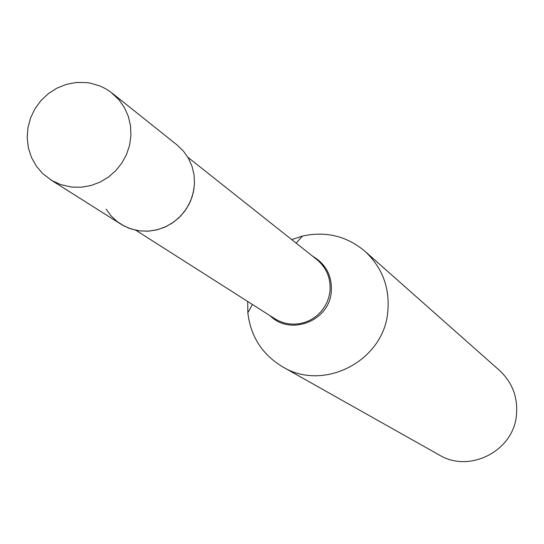 <?xml version="1.0" encoding="UTF-8"?>
<svg xmlns="http://www.w3.org/2000/svg" width="544" height="544" viewBox="0 0 544 544"><rect width="100%" height="100%" fill="white"/><g stroke="black" fill="none" stroke-linecap="round" stroke-linejoin="round"><path stroke-width="0.82" d="M71.577 187.068L60.588 184.566L51.857 180.52L42.711 173.597L36.285 166.076L31.45 157.393L28.383 147.88L27.2 137.89L27.934 127.792L30.559 117.953L34.979 108.746L41.024 100.497L48.484 93.52L57.072 88.067L66.477 84.34L76.357 82.484L86.34 82.566L90.345 83.157L100.008 86.006L105.448 88.631L110.527 91.902L118.932 99.722L124.379 107.528L128.282 116.273L130.499 125.664L130.948 135.368L129.622 145.058L126.555 154.394L121.856 163.064L115.688 170.762L108.263 177.222L99.838 182.226L90.705 185.599L81.172 187.231L71.577 187.068M112.125 93.126L177.147 145.037L183.403 151.096L188.414 158.25L192.005 166.267L194.052 174.862L194.487 183.743L193.29 192.61L190.502 201.151L186.211 209.073L180.574 216.104L173.781 222L166.07 226.562L157.706 229.636L148.968 231.112L140.168 230.935L135.782 230.221L128.704 228.113L122.08 224.91L50.49 179.683M291.727 239.625L302.464 236.062C325.883 230.955 346.718 236.035 364.963 251.287L499.446 370.369C512.516 382.609 518.16 397.725 516.378 415.704C513.067 451.255 469.37 473.409 439.205 454.981L282.676 366.86C262.29 354.606 250.682 336.58 247.84 312.78L247.697 301.471M364.963 251.287C382.622 267.845 390.198 288.374 387.682 312.882C382.969 361.359 323.428 391.809 282.676 366.86M194.072 188.326L192.195 196.622L188.911 204.496L184.334 211.711L178.602 218.049L171.89 223.305L164.41 227.317L156.393 229.962L148.084 231.166L139.747 230.887L131.634 229.14L123.998 225.978L117.069 221.496L111.058 215.839L106.155 209.182M187.802 157.216L316.873 259.57C326.862 268.042 331.194 278.916 329.861 292.182L328.807 297.282L327.039 302.199L324.591 306.816L321.524 311.052L317.886 314.806L313.766 318.016L309.244 320.6L304.416 322.51L299.377 323.707L294.243 324.176L289.109 323.891L284.077 322.871L279.269 321.13L274.768 318.709L135.816 230.228M312.514 256.108C326.305 264.302 332.534 276.536 331.187 292.801C328.556 321.49 289.85 335.934 270.076 315.717M252.443 304.49L247.84 312.78M296.133 243.12L302.464 236.062"/></g></svg>
